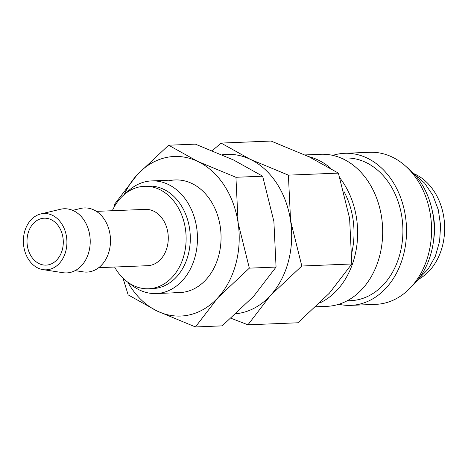 <?xml version="1.0" encoding="UTF-8"?>
<svg xmlns="http://www.w3.org/2000/svg" width="468" height="468" viewBox="0 0 468 468"><rect width="100%" height="100%" fill="white"/><g stroke="black" fill="none" stroke-linecap="round" stroke-linejoin="round"><path stroke-width="0.7" d="M315.941 306.786L326.986 306.335A76.091 58.763 -92.3 0 0 334.965 305.3A76.091 58.763 -92.3 0 0 382.257 222.727A76.091 58.763 -92.3 0 0 320.796 154.282L305.031 154.926M347.11 300.819L350.649 300.672A71.393 55.136 -92.3 0 0 358.131 299.701A71.393 55.136 -92.3 0 0 402.509 222.224A71.393 55.136 -92.3 0 0 344.84 158.003L341.301 158.149M338.85 304.264A76.091 58.763 -92.3 0 0 350.836 305.364L375.88 304.346A76.091 58.763 -92.3 0 0 383.859 303.311A76.091 58.763 -92.3 0 0 431.151 220.738A76.091 58.763 -92.3 0 0 369.691 152.293L344.647 153.311A76.091 58.763 -92.3 0 0 336.667 154.346A76.091 58.763 -92.3 0 0 332.789 155.382M350.836 305.364A76.091 58.763 -92.3 0 0 358.816 304.329A76.091 58.763 -92.3 0 0 406.107 221.756A76.091 58.763 -92.3 0 0 344.647 153.311M43.033 269.632L63.01 272.704A32.105 24.792 -92.3 0 0 70.089 272.475A32.105 24.792 -92.3 0 0 89.78 235.462A32.105 24.792 -92.3 0 0 60.746 209.196A32.105 24.792 -92.3 0 0 60.43 209.266L40.769 213.952A28.179 21.762 -92.3 0 0 23.4 242.547A28.179 21.762 -92.3 0 0 43.033 269.632A28.179 21.762 -92.3 0 0 49.245 269.433A28.179 21.762 -92.3 0 0 66.532 236.943A28.179 21.762 -92.3 0 0 41.044 213.888A28.179 21.762 -92.3 0 0 40.769 213.952M75.132 270.627L83.286 271.879A32.105 24.792 -92.3 0 0 90.365 271.651A32.105 24.792 -92.3 0 0 110.056 234.638A32.105 24.792 -92.3 0 0 81.017 208.371A32.105 24.792 -92.3 0 0 80.701 208.441L72.68 210.354M98.701 267.684L147.654 265.689A28.179 21.762 -92.3 0 0 150.608 265.309A28.179 21.762 -92.3 0 0 168.123 234.725A28.179 21.762 -92.3 0 0 145.361 209.377L96.408 211.366M114.596 267.035A51.281 39.605 -92.3 0 0 148.596 288.768L152.767 288.598A51.281 39.605 -92.3 0 0 158.143 287.902A51.281 39.605 -92.3 0 0 190.02 232.251A51.281 39.605 -92.3 0 0 148.596 186.129L144.425 186.299A51.281 39.605 -92.3 0 0 139.049 186.995A51.281 39.605 -92.3 0 0 112.302 210.723M148.596 288.768A51.281 39.605 -92.3 0 0 153.972 288.072A51.281 39.605 -92.3 0 0 185.843 232.426A51.281 39.605 -92.3 0 0 144.425 186.299M130.04 283.696A56.365 43.53 -92.3 0 0 156.201 293.547A56.365 43.53 -92.3 0 0 162.115 292.781A56.365 43.53 -92.3 0 0 197.145 231.613A56.365 43.53 -92.3 0 0 151.614 180.917A56.365 43.53 -92.3 0 0 145.706 181.683A56.365 43.53 -92.3 0 0 126.342 192.863M236.083 313.712A79.847 61.665 -92.3 0 0 241.605 312.829A79.847 61.665 -92.3 0 0 270.346 295.601A79.847 61.665 -92.3 0 0 290.581 220.767A79.847 61.665 -92.3 0 0 250.216 159.301L221.095 143.079L212.256 150.684M231.016 318.263L247.929 324.815L270.346 295.601L301.813 266.017L290.581 220.767L288.399 175.149L250.216 159.301A79.847 61.665 -92.3 0 0 222.043 154.779M48.567 264.806A23.482 18.135 87.7 0 1 46.104 265.122A23.482 18.135 87.7 0 1 27.132 243.998A23.482 18.135 87.7 0 1 41.728 218.515A23.482 18.135 87.7 0 1 44.191 218.193A23.482 18.135 87.7 0 1 63.162 239.318A23.482 18.135 87.7 0 1 48.567 264.806M433.549 240.599A56.365 43.53 -92.3 0 0 432.35 211.138M418.146 279.478A56.365 43.53 -92.3 0 0 444.6 225.395A56.365 43.53 -92.3 0 0 413.835 173.646M221.095 143.079L271.066 141.049L309.249 156.897L338.376 173.113L349.608 218.363L351.79 263.981L329.373 293.196L297.905 322.78L247.929 324.815M351.79 263.981L301.813 266.017M338.376 173.113L288.399 175.149M411.302 286.837A71.393 55.136 -92.3 0 0 406.417 166.865M320.024 302.855A76.091 58.763 -92.3 0 0 340.037 178.185M330.888 168.445A76.091 58.763 -92.3 0 0 308.658 156.616M352.012 251.848A71.393 55.136 -92.3 0 0 343.968 191.506M173.856 292.301A56.365 43.53 -92.3 0 0 185.714 291.816A56.365 43.53 -92.3 0 0 220.288 226.834A56.365 43.53 -92.3 0 0 169.311 180.724M123.014 278.156L128.156 294.887L157.277 311.103L195.46 326.951L217.877 297.736L249.345 268.152L238.113 222.903L235.93 177.284L197.748 161.437L168.62 145.22L137.153 174.804L114.736 204.019L114.66 206.166M127.822 282.216A79.847 61.665 -92.3 0 0 157.277 311.103A79.847 61.665 -92.3 0 0 189.136 314.964A79.847 61.665 -92.3 0 0 217.877 297.736A79.847 61.665 -92.3 0 0 238.113 222.903A79.847 61.665 -92.3 0 0 197.748 161.437A79.847 61.665 -92.3 0 0 165.894 157.576A79.847 61.665 -92.3 0 0 137.153 174.804A79.847 61.665 -92.3 0 0 124.254 194.518M168.62 145.22L195.343 144.132L233.526 159.98L262.647 176.196L273.885 221.446L276.067 267.064L253.65 296.279L222.183 325.863L195.46 326.951M276.067 267.064L249.345 268.152M262.647 176.196L235.93 177.284M414.186 174.02L424.651 183.152L432.871 195.384L438.311 209.857L440.604 225.558L439.592 241.394L435.351 256.259L428.15 269.118L418.462 279.068M179.806 292.588L156.201 293.547M175.219 179.952L151.614 180.917"/></g></svg>
